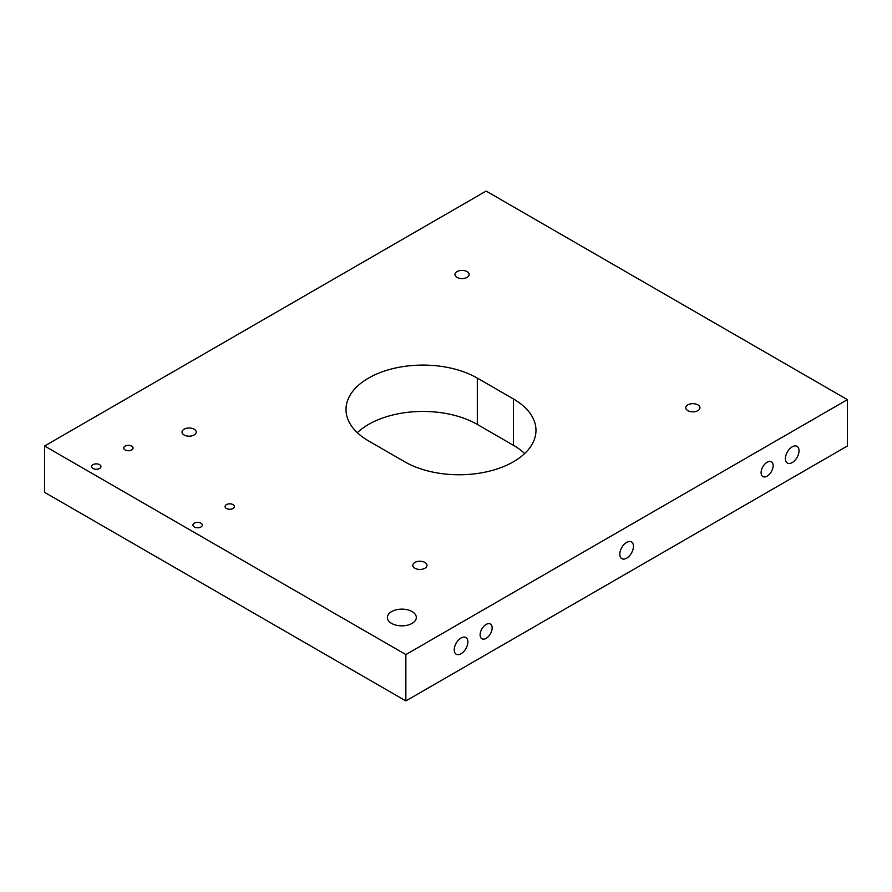 <?xml version="1.0" encoding="UTF-8"?>
<svg xmlns="http://www.w3.org/2000/svg" width="892" height="892" viewBox="0 0 892 892"><rect width="100%" height="100%" fill="white"/><g stroke="black" fill="none" stroke-linecap="round" stroke-linejoin="round"><path stroke-width="1.34" d="M233.057 504.627A4.683 2.698 0 0 0 227.951 504.047A4.683 2.698 0 0 0 225.063 506.545A4.683 2.698 0 0 0 226.434 508.451A4.683 2.698 0 0 0 231.541 509.042A4.683 2.698 0 0 0 234.429 506.545A4.683 2.698 0 0 0 233.057 504.627M131.704 446.112A4.683 2.698 0 0 0 126.597 445.532A4.683 2.698 0 0 0 123.709 448.029A4.683 2.698 0 0 0 125.081 449.936A4.683 2.698 0 0 0 130.187 450.527A4.683 2.698 0 0 0 133.075 448.029A4.683 2.698 0 0 0 131.704 446.112M99.592 464.654A4.683 2.698 0 0 0 94.485 464.074A4.683 2.698 0 0 0 91.597 466.572A4.683 2.698 0 0 0 92.969 468.478A4.683 2.698 0 0 0 98.075 469.069A4.683 2.698 0 0 0 100.963 466.572A4.683 2.698 0 0 0 99.592 464.654M200.945 523.169A4.683 2.698 0 0 0 195.839 522.589A4.683 2.698 0 0 0 192.951 525.087A4.683 2.698 0 0 0 194.322 526.994A4.683 2.698 0 0 0 199.429 527.585A4.683 2.698 0 0 0 202.317 525.087A4.683 2.698 0 0 0 200.945 523.169M687.843 410.654A7.091 4.092 180 0 1 685.77 407.767A7.091 4.092 180 0 1 690.14 403.976A7.091 4.092 180 0 1 697.878 404.868A7.091 4.092 180 0 1 699.952 407.767A7.091 4.092 180 0 1 695.582 411.547A7.091 4.092 180 0 1 687.843 410.654M184.087 434.995A7.091 4.092 180 0 1 182.013 432.096A7.091 4.092 180 0 1 186.383 428.305A7.091 4.092 180 0 1 194.121 429.197A7.091 4.092 180 0 1 196.195 432.096A7.091 4.092 180 0 1 191.825 435.876A7.091 4.092 180 0 1 184.087 434.995M457.038 277.401A7.091 4.092 180 0 1 454.965 274.513A7.091 4.092 180 0 1 459.335 270.722A7.091 4.092 180 0 1 467.073 271.614A7.091 4.092 180 0 1 469.147 274.513A7.091 4.092 180 0 1 464.777 278.293A7.091 4.092 180 0 1 457.038 277.401M414.892 568.249A7.091 4.092 180 0 1 412.818 565.35A7.091 4.092 180 0 1 417.188 561.559A7.091 4.092 180 0 1 424.927 562.451A7.091 4.092 180 0 1 427 565.35A7.091 4.092 180 0 1 422.63 569.129A7.091 4.092 180 0 1 414.892 568.249M412.082 611.577A14.473 8.363 0 0 0 396.304 609.771A14.473 8.363 0 0 0 387.373 617.487A14.473 8.363 0 0 0 391.61 623.397A14.473 8.363 0 0 0 407.388 625.214A14.473 8.363 0 0 0 416.319 617.487A14.473 8.363 0 0 0 412.082 611.577M767.12 476.127A8.519 4.917 120 0 0 772.684 468.623A8.519 4.917 120 0 0 771.379 461.8A8.519 4.917 120 0 0 767.12 462.223A8.519 4.917 120 0 0 761.556 469.727A8.519 4.917 120 0 0 762.861 476.551A8.519 4.917 120 0 0 767.12 476.127M486.14 638.349A8.519 4.917 120 0 0 491.704 630.845A8.519 4.917 120 0 0 490.399 624.021A8.519 4.917 120 0 0 486.14 624.445A8.519 4.917 120 0 0 480.576 631.949A8.519 4.917 120 0 0 481.881 638.772A8.519 4.917 120 0 0 486.14 638.349M792.207 462.569A9.645 5.575 120 0 0 798.507 454.061A9.645 5.575 120 0 0 797.035 446.334A9.645 5.575 120 0 0 792.207 446.814A9.645 5.575 120 0 0 785.908 455.31A9.645 5.575 120 0 0 787.38 463.048A9.645 5.575 120 0 0 792.207 462.569M626.63 558.169A9.645 5.575 120 0 0 632.93 549.662A9.645 5.575 120 0 0 631.458 541.923A9.645 5.575 120 0 0 626.63 542.403A9.645 5.575 120 0 0 620.33 550.91A9.645 5.575 120 0 0 621.802 558.648A9.645 5.575 120 0 0 626.63 558.169M461.053 653.758A9.645 5.575 120 0 0 467.352 645.262A9.645 5.575 120 0 0 465.88 637.524A9.645 5.575 120 0 0 461.053 638.003A9.645 5.575 120 0 0 454.753 646.51A9.645 5.575 120 0 0 456.225 654.237A9.645 5.575 120 0 0 461.053 653.758M847.4 399.649L486.14 191.078L44.6 446L44.6 492.351L405.86 700.922L847.4 446L847.4 399.649L405.86 654.572L405.86 700.922M44.6 446L405.86 654.572M513.435 398.958L477.309 378.097A76.924 44.41 0 0 0 393.483 368.474A76.924 44.41 0 0 0 345.996 409.495A76.924 44.41 0 0 0 368.53 440.904L404.656 461.755A76.924 44.41 0 0 0 488.482 471.389A76.924 44.41 0 0 0 535.969 430.357A76.924 44.41 0 0 0 513.435 398.958L513.435 445.309L477.309 424.447A76.924 44.41 0 0 0 357.302 432.676M524.663 453.526A76.924 44.41 0 0 0 513.435 445.309M477.309 424.447L477.309 378.097"/></g></svg>
